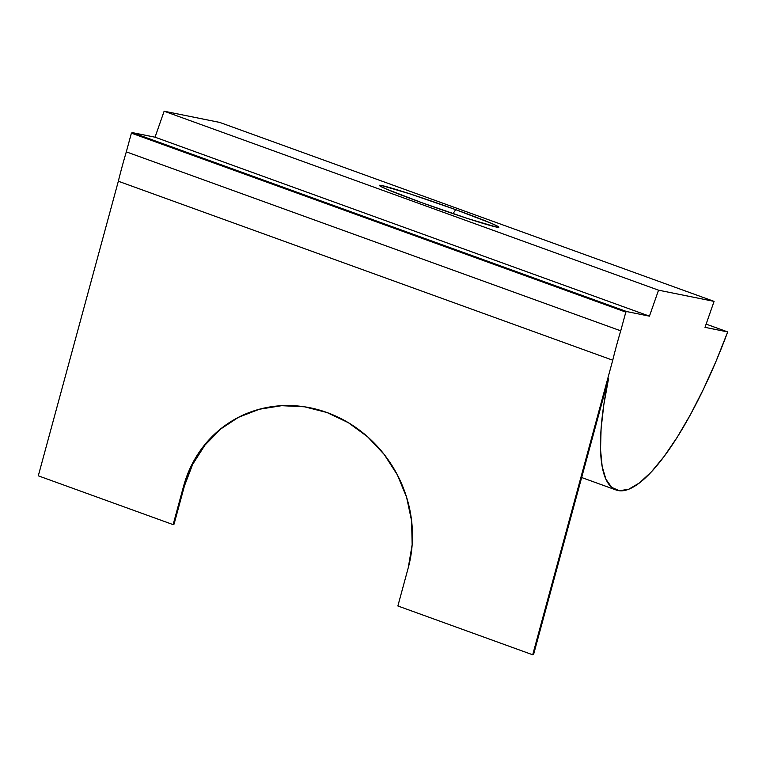 <?xml version="1.0" encoding="UTF-8"?>
<svg xmlns="http://www.w3.org/2000/svg" width="766" height="766" viewBox="0 0 766 766"><rect width="100%" height="100%" fill="white"/><g stroke="black" fill="none" stroke-linecap="round" stroke-linejoin="round"><path stroke-width="1.15" d="M455.703 209.645L453.032 213.657L455.703 209.645L491.456 223.366L498.522 226.784L498.676 227.339L496.54 227.09L467.988 218.636L422.516 202.952A63.329 2.413 -160.7 0 1 379.352 185.468A63.329 2.413 -160.7 0 1 455.703 209.645A63.329 2.413 -160.7 0 1 498.81 227.301A63.329 2.413 -160.7 0 1 422.516 202.952L386.773 189.231L379.706 185.812L379.543 185.257L381.679 185.506L410.231 193.961L455.703 209.645M174.074 524.097L173.135 524.624L38.3 475.82L173.135 524.624L183.514 486.429L191.749 464.866L203.976 445.688L219.746 429.63L238.437 417.326L259.339 409.245L281.639 405.683L304.495 406.794L327.005 412.529L348.329 422.669L367.642 436.821L384.187 454.439L397.343 474.853L406.602 497.268L411.601 520.842L412.156 544.645L408.249 567.778L397.87 605.973L532.705 654.786L612.743 360.212A193.214 51.102 -70.1 0 1 620.728 330.826L126.313 151.859A193.214 51.102 109.9 0 0 118.337 181.236L612.743 360.212A193.214 51.102 -70.1 0 1 620.728 330.826L625.812 312.107L626.741 311.58L649.444 316.157L658.54 290.18L714.084 301.383L704.998 327.35L727.7 331.927A193.214 51.102 -70.1 0 1 616.151 490.01A193.214 51.102 -70.1 0 1 608.587 378.394L533.643 654.25L532.705 654.786L612.743 360.212L118.337 181.236L38.3 475.82L118.337 181.236A193.214 51.102 109.9 0 1 126.313 151.859L620.728 330.826L625.812 312.107L626.741 311.58L132.336 132.614L131.398 133.14L126.313 151.859L131.398 133.14L625.812 312.107L131.398 133.14L132.336 132.614L155.038 137.191L132.336 132.614L626.741 311.58L649.444 316.157L155.038 137.191L649.444 316.157L658.54 290.18L714.084 301.383L219.679 122.407L164.135 111.214L155.038 137.191L164.135 111.214L658.54 290.18L164.135 111.214L219.679 122.407L714.084 301.383L704.998 327.35L727.7 331.927L716.114 361.092L703.619 388.841L690.539 414.454L677.23 437.223L664.045 456.546L651.339 471.913L639.447 482.915L628.695 489.254L619.368 490.747L611.699 487.377L605.916 479.229L602.162 466.504L600.534 449.565L601.09 428.845L603.79 404.908L608.587 378.394L533.643 654.25L532.705 654.786L397.87 605.973L408.249 567.778A123.91 114.115 60.3 0 0 365.813 435.232A123.91 114.115 60.3 0 0 234.482 419.471A123.91 114.115 60.3 0 0 183.514 486.429L184.443 485.903L174.074 524.097L173.135 524.624L183.514 486.429L184.443 485.903L174.074 524.097M706.128 324.114L727.7 331.927L706.128 324.114M220.675 429.104L204.915 445.151L192.678 464.33L184.443 485.903A123.91 114.115 -119.7 0 1 234.951 419.213M616.151 490.01L581.653 477.524M235.421 418.945L234.482 419.471"/></g></svg>
